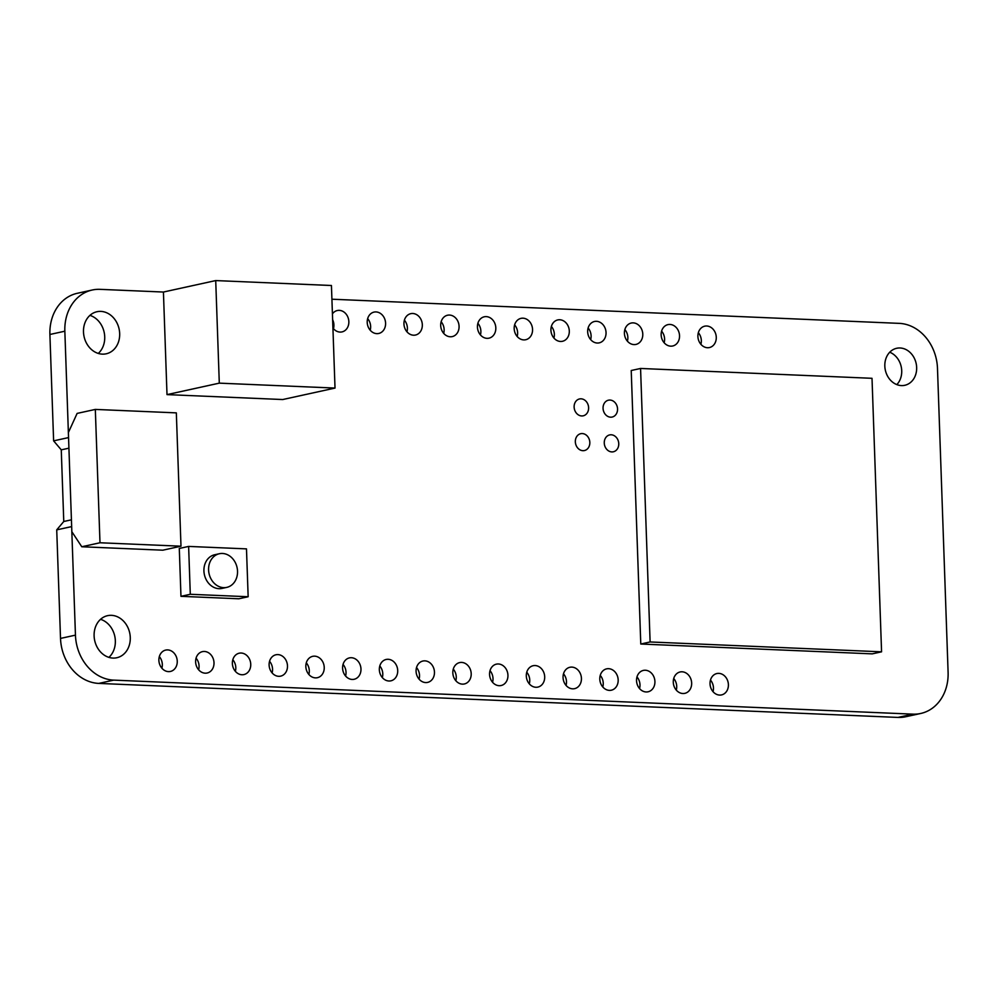 <?xml version="1.0" encoding="UTF-8"?>
<svg xmlns="http://www.w3.org/2000/svg" width="998" height="998" viewBox="0 0 998 998"><rect width="100%" height="100%" fill="white"/><g stroke="black" fill="none" stroke-linecap="round" stroke-linejoin="round"><path stroke-width="1.5" d="M403.953 323.963A10.941 9.107 77.6 0 0 415.48 335.041A10.941 9.107 77.6 0 0 422.029 322.404A10.941 9.107 77.6 0 0 410.802 313.659A10.941 9.107 77.6 0 0 403.953 323.963M406.947 331.785A10.941 9.107 77.6 0 0 404.402 320.183M563.059 677.58A10.941 9.107 77.6 0 0 574.586 688.657A10.941 9.107 77.6 0 0 581.135 676.02A10.941 9.107 77.6 0 0 569.895 667.275A10.941 9.107 77.6 0 0 563.059 677.58M566.041 685.401A10.941 9.107 77.6 0 0 563.496 673.8M367.214 322.391A10.941 9.107 77.6 0 0 378.741 333.469A10.941 9.107 77.6 0 0 385.29 320.832A10.941 9.107 77.6 0 0 374.05 312.1A10.941 9.107 77.6 0 0 367.214 322.391M370.196 330.226A10.941 9.107 77.6 0 0 367.651 318.624M661.15 334.904A10.941 9.107 77.6 0 0 672.689 345.994A10.941 9.107 77.6 0 0 679.239 333.344A10.941 9.107 77.6 0 0 667.999 324.612A10.941 9.107 77.6 0 0 661.15 334.904M664.144 342.738A10.941 9.107 77.6 0 0 661.599 331.136M550.921 330.213A10.941 9.107 77.6 0 0 562.46 341.291A10.941 9.107 77.6 0 0 569.01 328.654A10.941 9.107 77.6 0 0 557.77 319.921A10.941 9.107 77.6 0 0 550.921 330.213M553.915 338.048A10.941 9.107 77.6 0 0 551.37 326.446M416.079 671.317A10.941 9.107 77.6 0 0 427.618 682.395A10.941 9.107 77.6 0 0 434.167 669.758A10.941 9.107 77.6 0 0 422.927 661.025A10.941 9.107 77.6 0 0 416.079 671.317M419.073 679.151A10.941 9.107 77.6 0 0 416.528 667.55M514.182 328.654A10.941 9.107 77.6 0 0 525.709 339.732A10.941 9.107 77.6 0 0 532.258 327.094A10.941 9.107 77.6 0 0 521.031 318.35A10.941 9.107 77.6 0 0 514.182 328.654M517.176 336.476A10.941 9.107 77.6 0 0 514.631 324.874M575.335 441.815A8.633 7.186 77.6 0 0 584.429 450.547A8.633 7.186 77.6 0 0 589.593 440.58A8.633 7.186 77.6 0 0 580.736 433.693A8.633 7.186 77.6 0 0 575.335 441.815M603.054 408.307A8.633 7.186 77.6 0 0 612.148 417.052A8.633 7.186 77.6 0 0 617.313 407.072A8.633 7.186 77.6 0 0 608.456 400.186A8.633 7.186 77.6 0 0 603.054 408.307M94.111 635.938A21.532 17.914 -102.4 0 1 107.584 615.666A21.532 17.914 -102.4 0 1 129.69 632.869A21.532 17.914 -102.4 0 1 116.803 657.744A21.532 17.914 -102.4 0 1 94.111 635.938M108.894 657.37A21.532 17.914 77.6 0 0 114.758 636.15A21.532 17.914 77.6 0 0 100.561 619.321M83.495 331.997A21.532 17.914 -102.4 0 1 96.968 311.725A21.532 17.914 -102.4 0 1 119.086 328.928A21.532 17.914 -102.4 0 1 106.2 353.803A21.532 17.914 -102.4 0 1 83.495 331.997M98.278 353.429A21.532 17.914 77.6 0 0 104.141 332.209A21.532 17.914 77.6 0 0 89.945 315.38M884.827 366.104A18.95 15.768 -102.4 0 1 896.691 348.277A18.95 15.768 -102.4 0 1 916.139 363.409A18.95 15.768 -102.4 0 1 904.799 385.29A18.95 15.768 -102.4 0 1 884.827 366.104M896.828 384.604A18.95 15.768 77.6 0 0 901.206 366.69A18.95 15.768 77.6 0 0 889.729 352.232M604.264 443.037A8.633 7.186 77.6 0 0 613.358 451.782A8.633 7.186 77.6 0 0 618.523 441.815A8.633 7.186 77.6 0 0 609.666 434.916A8.633 7.186 77.6 0 0 604.264 443.037M232.372 663.495A10.941 9.107 77.6 0 0 243.899 674.586A10.941 9.107 77.6 0 0 250.448 661.936A10.941 9.107 77.6 0 0 239.208 653.203A10.941 9.107 77.6 0 0 232.372 663.495M235.353 671.33A10.941 9.107 77.6 0 0 232.808 659.728M379.34 669.758A10.941 9.107 77.6 0 0 390.867 680.836A10.941 9.107 77.6 0 0 397.416 668.198A10.941 9.107 77.6 0 0 386.189 659.453A10.941 9.107 77.6 0 0 379.34 669.758M382.334 677.58A10.941 9.107 77.6 0 0 379.789 665.978M526.308 676.008A10.941 9.107 77.6 0 0 537.847 687.098A10.941 9.107 77.6 0 0 544.397 674.448A10.941 9.107 77.6 0 0 533.157 665.716A10.941 9.107 77.6 0 0 526.308 676.008M529.302 683.842A10.941 9.107 77.6 0 0 526.757 672.24M332.92 327.993A10.941 9.107 77.6 0 0 342.002 331.91A10.941 9.107 77.6 0 0 348.551 319.273A10.941 9.107 77.6 0 0 337.312 310.528A10.941 9.107 77.6 0 0 332.434 313.859M333.457 328.654A10.941 9.107 77.6 0 0 332.633 319.709M305.85 666.627A10.941 9.107 77.6 0 0 317.389 677.704A10.941 9.107 77.6 0 0 323.938 665.067A10.941 9.107 77.6 0 0 312.698 656.335A10.941 9.107 77.6 0 0 305.85 666.627M308.844 674.461A10.941 9.107 77.6 0 0 306.299 662.859M158.882 660.377A10.941 9.107 77.6 0 0 170.409 671.454A10.941 9.107 77.6 0 0 176.958 658.817A10.941 9.107 77.6 0 0 165.73 650.072A10.941 9.107 77.6 0 0 158.882 660.377M161.876 668.198A10.941 9.107 77.6 0 0 159.331 656.597M673.288 682.27A10.941 9.107 77.6 0 0 684.815 693.348A10.941 9.107 77.6 0 0 691.365 680.711A10.941 9.107 77.6 0 0 680.125 671.966A10.941 9.107 77.6 0 0 673.288 682.27M676.27 690.105A10.941 9.107 77.6 0 0 673.725 678.503M624.411 333.344A10.941 9.107 77.6 0 0 635.938 344.422A10.941 9.107 77.6 0 0 642.487 331.785A10.941 9.107 77.6 0 0 631.26 323.04A10.941 9.107 77.6 0 0 624.411 333.344M627.405 341.179A10.941 9.107 77.6 0 0 624.86 329.577M636.537 680.711A10.941 9.107 77.6 0 0 648.076 691.789A10.941 9.107 77.6 0 0 654.626 679.151A10.941 9.107 77.6 0 0 643.386 670.407A10.941 9.107 77.6 0 0 636.537 680.711M639.531 688.533A10.941 9.107 77.6 0 0 636.986 676.931M440.692 325.523A10.941 9.107 77.6 0 0 452.231 336.6A10.941 9.107 77.6 0 0 458.781 323.963A10.941 9.107 77.6 0 0 447.541 315.231A10.941 9.107 77.6 0 0 440.692 325.523M443.686 333.357A10.941 9.107 77.6 0 0 441.141 321.755M710.027 683.83A10.941 9.107 77.6 0 0 721.554 694.907A10.941 9.107 77.6 0 0 728.103 682.27A10.941 9.107 77.6 0 0 716.876 673.538A10.941 9.107 77.6 0 0 710.027 683.83M713.021 691.664A10.941 9.107 77.6 0 0 710.476 680.062M342.601 668.186A10.941 9.107 77.6 0 0 354.128 679.276A10.941 9.107 77.6 0 0 360.677 666.639A10.941 9.107 77.6 0 0 349.437 657.894A10.941 9.107 77.6 0 0 342.601 668.186M345.582 676.02A10.941 9.107 77.6 0 0 343.038 664.419M269.111 665.067A10.941 9.107 77.6 0 0 280.638 676.145A10.941 9.107 77.6 0 0 287.187 663.508A10.941 9.107 77.6 0 0 275.959 654.763A10.941 9.107 77.6 0 0 269.111 665.067M272.105 672.889A10.941 9.107 77.6 0 0 269.56 661.287M477.443 327.082A10.941 9.107 77.6 0 0 488.97 338.172A10.941 9.107 77.6 0 0 495.519 325.523A10.941 9.107 77.6 0 0 484.279 316.79A10.941 9.107 77.6 0 0 477.443 327.082M480.425 334.916A10.941 9.107 77.6 0 0 477.88 323.315M599.798 679.139A10.941 9.107 77.6 0 0 611.325 690.217A10.941 9.107 77.6 0 0 617.874 677.58A10.941 9.107 77.6 0 0 606.647 668.847A10.941 9.107 77.6 0 0 599.798 679.139M602.792 686.973A10.941 9.107 77.6 0 0 600.247 675.372M574.124 407.072A8.633 7.186 77.6 0 0 583.219 415.817A8.633 7.186 77.6 0 0 588.383 405.849A8.633 7.186 77.6 0 0 579.526 398.951A8.633 7.186 77.6 0 0 574.124 407.072M195.62 661.936A10.941 9.107 77.6 0 0 207.16 673.014A10.941 9.107 77.6 0 0 213.709 660.377A10.941 9.107 77.6 0 0 202.469 651.632A10.941 9.107 77.6 0 0 195.62 661.936M198.614 669.77A10.941 9.107 77.6 0 0 196.07 658.169M452.83 672.889A10.941 9.107 77.6 0 0 464.357 683.967A10.941 9.107 77.6 0 0 470.906 671.33A10.941 9.107 77.6 0 0 459.666 662.585A10.941 9.107 77.6 0 0 452.83 672.889M455.812 680.711A10.941 9.107 77.6 0 0 453.267 669.109M489.569 674.448A10.941 9.107 77.6 0 0 501.096 685.526A10.941 9.107 77.6 0 0 507.645 672.889A10.941 9.107 77.6 0 0 496.418 664.144A10.941 9.107 77.6 0 0 489.569 674.448M492.563 682.283A10.941 9.107 77.6 0 0 490.018 670.681M697.901 336.476A10.941 9.107 77.6 0 0 709.428 347.554A10.941 9.107 77.6 0 0 715.978 334.916A10.941 9.107 77.6 0 0 704.738 326.171A10.941 9.107 77.6 0 0 697.901 336.476M700.883 344.298A10.941 9.107 77.6 0 0 698.338 332.696M587.672 331.785A10.941 9.107 77.6 0 0 599.199 342.863A10.941 9.107 77.6 0 0 605.749 330.226A10.941 9.107 77.6 0 0 594.509 321.481A10.941 9.107 77.6 0 0 587.672 331.785M590.654 339.607A10.941 9.107 77.6 0 0 588.109 328.005M68.924 448.177L61.265 449.849L53.618 440.854L49.9 334.48A43.762 36.402 -102.4 0 1 77.27 293.3L92.215 290.019A43.762 36.402 77.6 0 0 64.845 331.199L68.55 437.586L53.618 440.854M71.432 519.821L63.772 521.492L61.265 449.849M331.922 299.213L899.223 323.364A43.762 36.402 77.6 0 1 937.484 368.349L948.1 672.29A43.762 36.402 77.6 0 1 920.73 713.47A43.762 36.402 77.6 0 1 912.871 714.144L113.71 680.125A43.762 36.402 77.6 0 1 75.449 635.14L71.656 526.595L56.724 529.863L63.772 521.492M920.73 713.47L905.785 716.739A43.762 36.402 -102.4 0 1 897.938 717.425L98.777 683.405A43.762 36.402 -102.4 0 1 60.516 638.421L56.724 529.863M167.003 394.609L219.298 383.145L335.016 388.072L282.733 399.537L167.003 394.609L163.423 292.04L100.062 289.345A43.762 36.402 77.6 0 0 92.215 290.019M180.987 546.205L162.786 550.197L81.774 546.754L71.844 531.697L68.375 432.558L77.12 413.409L95.321 409.417L99.987 542.762L180.987 546.205L176.334 412.873L95.321 409.417M81.774 546.754L99.987 542.762M163.423 292.04L215.718 280.575L219.298 383.145M335.016 388.072L331.436 285.503L215.718 280.575M881.571 651.819L872.015 378.304L640.566 368.462L650.11 641.964L881.571 651.819L872.227 653.865L640.778 644.022L650.11 641.964M640.778 644.022L631.223 370.507L640.566 368.462M237.524 571.168A17.228 14.334 77.6 0 0 219.373 553.728A17.228 14.334 77.6 0 0 209.056 573.625A17.228 14.334 77.6 0 0 226.746 587.385A17.228 14.334 77.6 0 0 237.524 571.168M226.746 587.385L222.08 588.408A17.228 14.334 -102.4 0 1 204.39 574.648A17.228 14.334 -102.4 0 1 214.695 554.751L219.373 553.728M248.153 596.742L246.481 548.875L188.622 546.417L190.294 594.284L248.153 596.742L238.821 598.788L180.962 596.33L190.294 594.284M180.962 596.33L179.291 548.463L188.622 546.417M75.449 635.14L60.516 638.421M113.71 680.125L98.777 683.405M912.871 714.144L897.938 717.425M64.845 331.199L49.9 334.48"/></g></svg>
